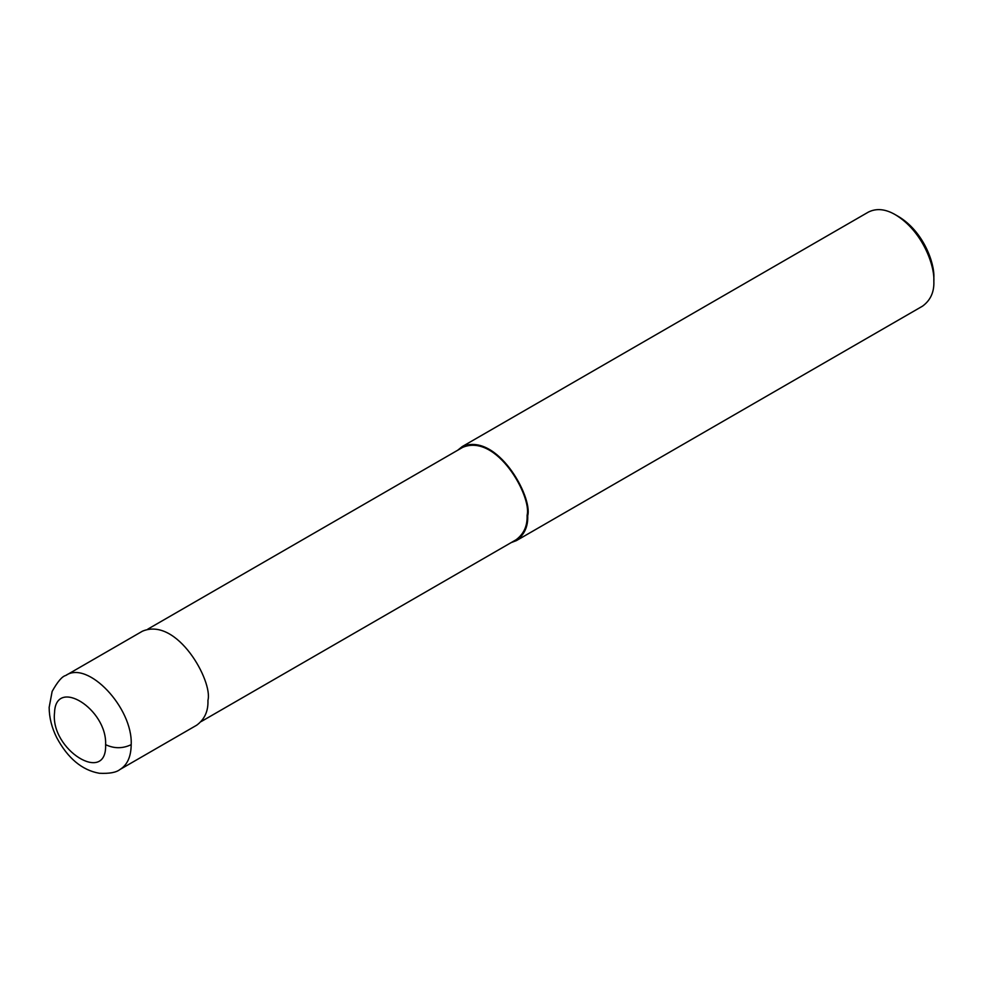 <?xml version="1.0" encoding="UTF-8"?>
<svg xmlns="http://www.w3.org/2000/svg" width="983" height="983" viewBox="0 0 983 983"><rect width="100%" height="100%" fill="white"/><g stroke="black" fill="none" stroke-linecap="round" stroke-linejoin="round"><path stroke-width="1.47" d="M105.611 744.659C107.245 709.099 55.626 676.746 54.544 712.65C50.096 749.587 107.135 785.282 105.611 744.659C114.139 748.714 122.666 748.714 131.194 744.659C132.963 707.76 87.684 659.949 65.714 675.505L142.437 631.197C177.124 616.599 213.016 681.305 207.941 700.351C208.384 711.053 204.636 719.335 196.698 725.196L119.975 769.492C127.311 764.983 131.046 756.713 131.194 744.659M201.183 721.571L516.038 539.79C523.841 534.015 527.527 525.88 527.085 515.362C532.073 496.636 496.771 432.999 462.674 447.363L147.819 629.132M511.099 542.641L516.48 540.576C524.418 534.703 528.166 526.421 527.724 515.731C532.798 496.685 496.906 431.979 462.219 446.577L457.734 450.214M516.48 540.576L922.607 306.106C930.545 300.233 934.292 291.951 933.85 281.261C934.772 265.533 922.582 231.177 895.476 214.798C885.499 208.949 876.455 208.052 868.345 212.107L462.219 446.577M895.476 214.798L898.671 216.641C923.529 231.656 934.686 263.149 933.85 277.562L933.85 281.261M65.714 675.505C62.138 676.341 57.616 681.637 52.148 691.405L49.15 707.404C49.236 717.651 51.767 727.752 56.744 737.68C67.839 758.311 82.019 770.18 99.283 773.265C109.383 773.756 116.277 772.491 119.975 769.492"/></g></svg>
